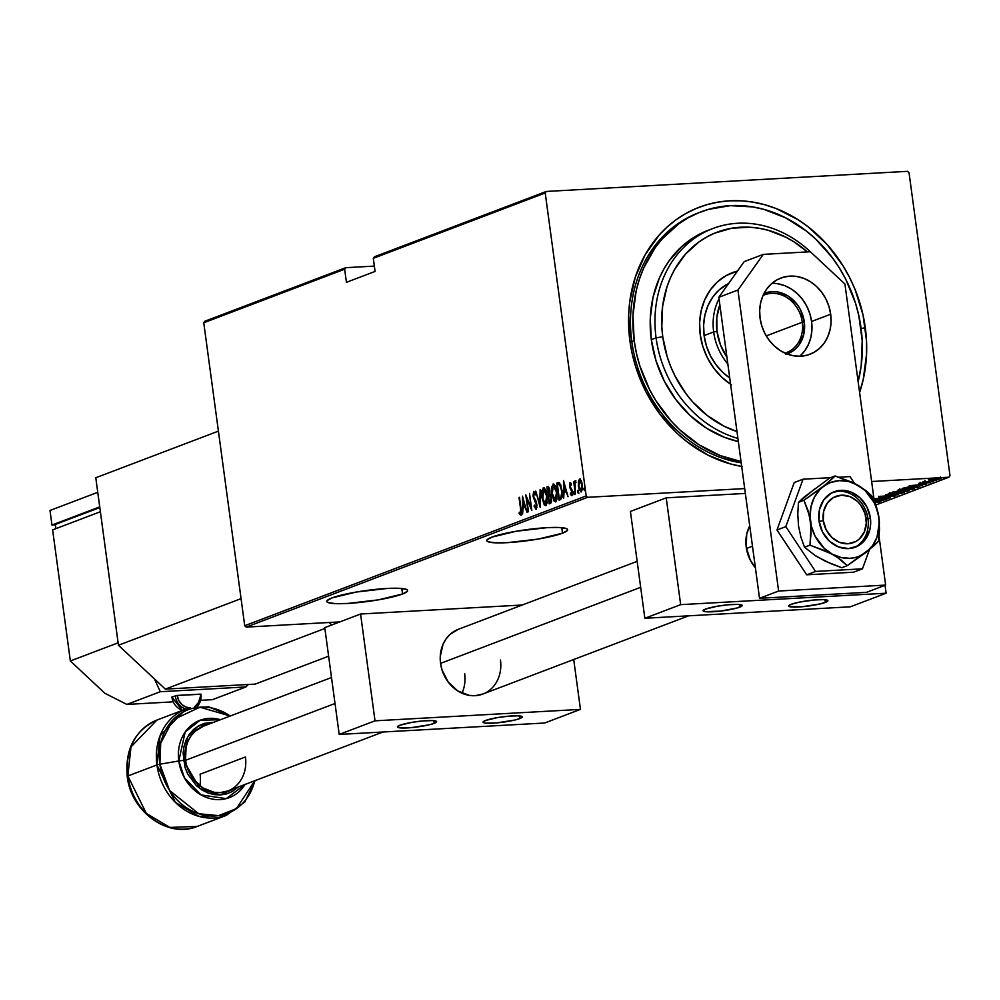 <?xml version="1.0" encoding="UTF-8"?>
<svg xmlns="http://www.w3.org/2000/svg" width="1000" height="1000" viewBox="0 0 1000 1000"><rect width="100%" height="100%" fill="white"/><g stroke="black" fill="none" stroke-linecap="round" stroke-linejoin="round"><path stroke-width="1.5" d="M741.7 466.45A135.988 116.438 -110.8 0 1 629.913 340.875L631.8 341.55A131.037 112.2 69.2 0 0 741.213 462.825A131.037 112.2 -110.8 0 1 631.8 341.55A131.037 112.2 -110.8 0 1 698.662 212.75L700.95 211.875M699.862 212.3A131.037 112.2 69.2 0 0 631.8 341.55L629.913 340.875A135.988 116.438 -110.8 0 1 729.562 200.812A135.988 116.438 -110.8 0 1 865.312 327.775L861.1 328.5L865.312 327.775A135.988 116.438 -110.8 0 1 859.6 392.5L863.263 379.375L866.575 353.95L866.525 340.9L862.987 314.725L855.013 289.3L849.45 277.188L842.913 265.613L827.15 244.562L808.325 226.962L798 219.675L775.975 208.475L764.513 204.662L752.875 202.1L741.188 200.812L729.562 200.812L718.112 202.1L706.95 204.662L696.175 208.463L685.888 213.487L676.213 219.662L667.212 226.95L658.988 235.275L645.175 254.688L635.3 277.162L629.738 301.837L628.65 314.7L629.913 340.875L632.25 353.938L635.7 366.8L645.775 391.475L659.775 413.95L677.15 433.375L686.9 441.688L708.05 455.163L730.725 464L742.362 466.55M402.525 594L401.788 588.488L402.525 594L407.375 591.287L407.525 590.175L406.112 589.288L398.938 588.3L386.925 588.488L356.175 592.062L331.912 597.938A40.8 5.537 -7.7 0 1 377.038 589.25A40.8 5.537 -7.7 0 1 407.65 590.5A40.8 5.537 -7.7 0 1 402.525 594A40.8 5.537 -7.7 0 1 357.4 602.688A40.8 5.537 -7.7 0 1 326.788 601.438A40.8 5.537 -7.7 0 1 331.912 597.938L327.062 600.65L326.912 601.763L328.325 602.65L335.5 603.638L347.525 603.462L378.263 599.875L402.525 594M562.513 533.188L561.775 527.675L562.513 533.188L567.375 530.475L567.513 529.362L566.1 528.475L558.925 527.487L546.912 527.675L516.175 531.25L491.9 537.125A40.8 5.537 -7.7 0 1 537.025 528.438A40.8 5.537 -7.7 0 1 567.638 529.688A40.8 5.537 -7.7 0 1 562.513 533.188A40.8 5.537 -7.7 0 1 517.388 541.875A40.8 5.537 -7.7 0 1 486.775 540.625A40.8 5.537 -7.7 0 1 491.9 537.125L487.05 539.837L486.9 540.95L488.312 541.838L495.5 542.825L507.512 542.65L538.25 539.062L562.513 533.188M546.312 191.45L374.387 256.8L373.3 258.325L545.225 192.975L586.188 495.925L244.725 625.725L203.762 322.775L344.65 269.212L346.425 282.325L375.075 271.438L373.3 258.325L375.075 271.438L346.425 282.325L344.65 269.212L345.737 267.688L204.85 321.238L345.737 267.688L374.35 266.1L345.737 267.688L344.65 269.212L203.762 322.775L204.85 321.238L203.762 322.775L244.725 625.725L586.188 495.925L545.225 192.975L546.312 191.45L907.562 171.337L546.312 191.45L545.225 192.975L373.3 258.325L374.387 256.8L546.312 191.45M948.913 477.212L875.913 504.963L948.913 477.212L871.625 481.512L948.913 477.212L950 475.675L909.038 172.725L950 475.675L948.913 477.212M339.837 621.9L246.2 627.112L587.675 497.312L744.688 488.575L587.675 497.312L586.188 495.925L587.675 497.312L246.2 627.112L244.725 625.725L246.2 627.112L339.837 621.9M939.788 479.075L936.087 478.65L928.85 480.138L937.212 479.625L940.125 478.888L937.788 478.587L928.263 479.787L932.225 480.125L940.15 478.837M933.7 481.325L922.763 481.938L933.7 481.325M919.025 483.288L930.362 482.65L918.838 483.413M918.962 486.925C919.925 486.262 918.337 486.075 914.188 486.375L902.438 488.35L917.412 487.512L919.488 486.688L918.913 486.325L909.987 486.7L902.438 488.35L917.412 487.512L919.625 486.525M908.888 490.763L898.763 490.95L892.575 492.1L907.562 491.262L909.2 490.5L906.55 490.375L892.575 492.1L907.562 491.262L909.225 490.538L909.087 489.562L909.225 490.538M898.562 494.688L885.825 494.663L895.725 494.825L881.438 496.325L898.562 494.688L885.825 494.663L895.725 494.825L881.438 496.325L898.562 494.688M886.875 499.125L875.1 499.775L890.2 497.863L875.225 498.688L886.6 498.2L874.1 499.762L886.6 498.2L875.225 498.688L890.1 497.863L875.075 499.637L886.875 499.125M874.125 499.975L886.45 499.288L874.125 499.975M877.825 501.138L877.85 502.175L874.688 502.125L877.913 502.15L875.537 502.625L879.587 501.962L874.812 501.987L879.587 501.962M874.562 501.375L880.987 501.362L877.337 501.188L885.375 499.688L874.312 500.763L885.375 499.688L877.275 500.712L880.987 501.362L874.562 501.375M894.762 496.25L878.825 497.238L895 496.087M904.412 492.575L904.412 492.575C904.95 491.95 903.175 491.775 899.1 492.05L888.625 493.475C888.162 494.1 889.963 494.275 894.025 494L902.237 493.113L904.188 492.05L889.55 493.2L888.225 493.713L888.9 494L894.025 494L904.412 492.575L904.725 491.312M914.275 488.837L914.275 488.837C914.8 488.2 913.025 488.025 908.962 488.3L898.487 489.725C898.012 490.35 899.812 490.525 903.888 490.25L912.087 489.363L914.038 488.3L899.412 489.45L898.088 489.963L898.763 490.25L903.888 490.25L914.275 488.837L914.575 487.562M909.188 485.788L922.025 485.763L918.375 485.588L926.413 484.087L909.3 485.737L922.025 485.763L918.375 485.588L926.413 484.087L909.188 485.788M931.038 481.987L930.225 481.9M935 480.487L934.188 480.387M941.438 478.038L940.612 477.95M578.375 481.65L578.837 488.263L581.125 491.95L582.438 488.938L581.9 482.55L579.987 479.038L578.375 481.65L579.038 481.613L578.375 481.65L578.462 486.25L581.25 491.912L582.312 484.787L581.213 480.562L579.513 479.062L578.375 481.65M575.325 493.938L575.087 480.75L574.325 483.175L573.65 481.512L575.325 493.938L574.712 485.3L575.5 481.025L574.325 483.175L573.65 481.512L575.325 493.938M570.275 484.175L571.138 485.225L571.287 484.038L569.95 482.713L569.637 486.75L571.938 492.438L571.638 493.9L570.562 493L570.413 494.263L571.525 495.575L572.238 494.7L572.013 490.125L570.025 486.325L570.15 484.275L571.138 485.225L571.287 484.038L570.262 482.638L569.562 486.262L571.888 491.763L571.4 494.038L572.337 493.975L570.562 493L570.413 494.263L571.7 495.538L572.3 491.538L569.987 486.037L570.625 482.9M560.588 499.538L562.087 497.163L562.087 490.988L560.588 484.513L558.575 482.55L556.75 483.125L559.05 500.125L560.588 499.538L562 490.3L559.4 482.762L556.75 483.125L559.05 500.125L560.588 499.538M549.188 503.875L551.05 502.875L551.562 499.575L549.862 493.975L549.65 488.7L548.2 486.438L546.888 486.875L549.188 503.875L550.513 503.363L551.425 497.95L549.862 493.975L549.925 490.15L547.825 486.525L546.888 486.875L549.188 503.875M540.188 507.287L540.138 489.438L539.8 504L535.75 491.112L540.288 507.25L540.138 489.438L539.8 504L535.75 491.112L540.188 507.287M528.513 511.725L526.7 498.363L531.825 510.462L529.525 493.475L530.913 507.038L525.775 494.9L528.075 511.9L526.7 498.363L531.825 510.462L529.525 493.475L530.913 507.038L525.775 494.9L528.513 511.725M520.562 508.775L520.788 512.825L520.275 513.413L519.275 512.263L519.188 513.663L520.662 515.175L521.388 512.337L519.462 497.3L521 508.75L519.025 497.463L520.562 508.775L520.45 513.413L519.275 512.263L519.188 513.663L520.662 515.175L520.562 508.775M522.463 496.163L522.612 513.975L523.025 508.088L525.112 507.287L527.013 512.3L522.463 496.163L522.612 513.975L523.025 508.088L525.112 507.287L527.013 512.3L522.463 496.163M536.512 507.537L534.362 505.15L534.062 506.175L536.062 509.325L536.962 505.688L536.112 501.362L533.525 496.2L533.675 493.338L535.062 495.037L535.325 493.837L533.787 491.425L533.112 496.525L536.487 505.438L535.825 507.575L534.362 505.15L534.062 506.175L536.062 509.325L536.838 504.188L533.425 495.625L533.837 493.212L534.788 493.15L534.012 493.2M541.938 497.775L544.325 505.062L546.05 505.45L547.15 502.638L546.562 492.938L545.275 489.275L543.625 487.738L541.875 490.662L541.85 497.062L545.712 505.65L547.075 495.737L543.263 487.8L541.938 497.775M551.8 494.025L554.188 501.312L555.913 501.7L557 498.888L556.425 489.2L555.125 485.538L553.475 483.988L551.737 486.912L551.712 493.312L555.575 501.9L556.925 491.987L553.125 484.05L551.8 494.025M563.5 480.562L563.65 498.375L564.062 492.488L566.15 491.7L568.05 496.7L563.5 480.562L563.65 498.375L564.062 492.488L566.15 491.7L568.05 496.7L563.5 480.562M575.037 494.55L573.562 493.35L574.188 494.6L573.888 491.763L574.288 494.513L574.212 492.175L573.538 492.425L573.562 493.35L574.412 493.3L574.65 491.725M579 493.05L577.525 491.838L578.15 493.088L577.85 490.25L578.25 493L578.175 490.662L577.5 490.925L577.525 491.838L578.387 491.788L578.625 490.213M585.425 490.6L583.95 489.4L584.575 490.65L584.288 487.812L584.675 490.562L584.6 488.225L583.925 488.475L583.95 489.4L584.812 489.35L585.05 487.762M907.562 171.337L909.038 172.725L907.562 171.337M521.512 515.125L519.188 513.663L520.075 513.275L521.1 515.075M520.138 512.212L521.312 513.375L520.087 513.3M520.45 513.413L521.312 513.375M523.413 507.938L523.4 506.238L523.413 507.938M525.2 505.712L523.875 506.213L525.2 505.712M522.95 499.412L525.163 505.6L523.875 506.213L523.013 506.262L522.95 499.412L524.663 505.637L523.013 506.262L522.95 499.412M527.112 498.35L527.013 497.612L527.112 498.35M531.462 507.738L531.163 507.025L531.462 507.738M536.325 509.125L535.325 507.325M535.662 500.4L534.75 500.35L536.85 504.3L535.725 507.587L536.888 507.375M535.825 507.575L536.912 507.35M533.837 493.212L535.062 495.037L535.325 493.837L533.65 491.45L533.013 495.863L534.75 500.35L535.612 500.3L534.487 498.3M533.775 493.25L533.737 493.888M535.3 507.25L536.425 509.2M534.612 498.587L535.938 500.85M536.213 507.325L535.825 506.688M547.238 502.625L546.325 503.862L544.6 503.725L542.775 499.837L543.525 489.538L546.638 495.887L545.462 503.913L542.362 497.6L542.388 491.662L543.987 487.812M544.087 503L545.862 505.575L544.212 503.312M544.113 487.75L542.737 490.613M545.175 505.012L545.862 505.575M542.75 490.45L543.663 489.487L544.663 490.012L547.087 495.863L546.65 501.675L545.462 503.913L547.075 503.025M544.525 489.45L546.013 490.662M545.7 490.188L544.575 489.438M550.013 503.562L549.788 501.938L550.013 503.562M548.913 495.5L548.7 493.888L548.913 495.5M547.95 488.312L547.75 486.825L546.888 486.875L548.55 486.525L547.75 486.825L547.95 488.312M548.475 486.488L547.825 486.525L548.475 486.488M551.675 500.962L549.375 501.962L548.525 495.65L550.6 495.35L549.663 495.487L551.45 498.088L550.013 501.725L551.5 501.238M548.812 495.538L549.738 495.4L551.038 498.413L550.812 501L549.375 501.962L550.237 501.912L549.375 501.962L548.525 495.65L551.05 495.688M548.725 488.288L549.95 490.325L548.575 493.787L549.438 493.75L548.288 493.9L549.15 493.862L548.288 493.9L547.55 488.462L548.725 488.288M548.575 488.212L549.225 488.137L548.138 488.237L549.575 491.675L548.288 493.9L548.138 488.237M550.862 495.5L549.862 495.45M557.1 498.875L556.312 500.05L554.738 500.15L553.288 498.125L552.225 493.85L553.375 485.788L556.5 492.15L555.325 500.163L552.15 493.275L552.137 488.537L553.837 484.062L552.587 486.863M555.037 501.275L555.712 501.825M552.612 486.7L553.525 485.75L554.513 486.262L556.95 492.125L555.887 500.175M554.375 485.7L555.875 486.925M555.562 486.438L554.438 485.688M555.712 500.138L556.938 499.275M559.862 499.812L559.65 498.2L559.862 499.812M557.8 484.562L557.6 483.088L556.75 483.125L558.987 482.575L557.6 483.088L557.8 484.562M559.4 482.762L557.75 482.75M559.412 484.312L560.875 485.062M562.188 496.675L561.038 497.8M560.675 497.95L562.038 496.975L559.237 498.212L557.413 484.712L560.225 484.425L558.612 484.525L560.225 484.425L559.362 484.462L562.013 490.425L561.188 497.025L562.15 496.763M557.762 484.575L559.362 484.462L560.2 485.425L561.675 491.312L561.462 496.388L559.237 498.212L557.413 484.712L559.362 484.462M564.45 492.337L564.438 490.637L564.45 492.337M566.237 490.112L564.913 490.613L566.237 490.112M563.987 483.825L566.213 490.012L564.913 490.613L564.05 490.662L563.987 483.825L565.7 490.037L564.05 490.662L563.987 483.825M572.562 495.487L570.413 494.263L571.3 494.025L572.2 495.475M571.413 492.95L572.375 493.963M571.487 494.025L572.275 493.988M572.45 490.588L570.862 489.562L571.712 489.513L570.85 488.062L569.987 488.113L570.837 488.05M570.7 482.788L570.325 485.163M570.7 487.638L571.912 489.75M574.388 492.375L574.5 493.738M575.188 483.137L575.875 480.712M575.562 481.075L575.25 482.388M578.35 490.875L578.462 492.238M579.237 481.6L580.375 479.012M581.45 491.8L580.325 490.175M580.262 479.062L579.3 481.163M580.275 490.05L581.087 491.488M580.675 480.513L581.362 480.85M579.725 480.588L582.337 484.938L581.05 490.387L581.9 490.337L580.862 490.425L579.625 489.038L578.8 485.3L579.725 480.588L581.888 484.963L581.05 490.387L578.888 486.1L579.725 480.588L580.75 480.5L580.037 480.562M584.788 488.425L584.9 489.787M877.85 502.175L879.35 502.113M816.087 555.988L825.3 561.213L841.775 567.737L847.237 565.662L841.775 567.737L830.65 563.587L815.575 555.862L804.513 547.212L809.975 545.138L826.9 551.438L836.787 556.875L847.237 565.662L873.5 546.2L878.45 541.325L879.137 535.55L878.938 517.562L874.488 501.2L877.675 500.562L874.488 501.2L872.387 496.488L866 490.637L852.087 482.275L835.113 475.962L829.65 478.038L835.113 475.962L826.912 483.65L803.913 500.288L809.4 515.55L811 527.413L809.975 545.138L804.513 547.212L800.913 537.163L798.525 525.913L797.788 514.075L798.45 502.375L803.913 500.288L798.45 502.375L803.863 497.3L829.65 478.038L807.75 494.363M893.275 495.238L893.225 496.337M879.025 497.125L878.688 496.3M881.7 497.225L880.5 497.062M890.188 493.375L898.65 492.075L902.862 492.675L894.45 493.837L890.15 493.062L903.238 492.388L892.525 493.913L889.95 493.725L889.712 492.65M903.112 491.438L902.862 492.675M894.55 491.85L900.113 491.175L894.55 491.85M900.888 491.5L907.588 490.637L900.888 491.5M907.475 489.688L907.087 490.938M900 490.225L899.638 491.463M900.05 489.637L908.512 488.325L912.725 488.925L904.312 490.087L900 489.325L913.088 488.65L902.387 490.163L899.812 489.975L899.562 488.913M912.962 487.688L912.725 488.925M916.312 487.438L904.338 487.65L917.875 486.275L916.312 487.438L904.4 488.1L914.137 486.512L917.837 486.587L916.312 487.438M912.125 485.6L918.713 484.963L912.125 485.6M921.312 483.338L920.35 483.225M927.788 482.625L928.888 482.788M932.712 481.763L931.9 481.662M923.962 481.413L924.8 481.675M925 480.462L925.238 481.362M936.688 480.25L935.863 480.163M929.8 479.625L938.675 478.9L931.338 480L929.6 479.875L929.412 478.837M938.587 477.987L938.45 479.15M943.112 477.812L942.288 477.713M656.087 337.875A111.263 95.262 69.2 0 0 737.913 438.425A111.263 95.262 -110.8 0 1 656.087 337.875L651.312 339.688A111.263 95.262 69.2 0 0 738.337 441.55L724.412 437.3L706.388 428.137L689.963 415.363L675.75 399.475L664.3 381.087L656.05 360.9L651.312 339.688L656.087 337.875A111.263 95.262 -110.8 0 1 712.862 228.512A111.263 95.262 -110.8 0 1 810.337 251.75A111.263 95.262 69.2 0 0 702.05 233.55A111.263 95.262 69.2 0 0 656.087 337.875L662.75 336.725L656.087 337.875M736.988 431.587A106.312 91.025 -110.8 0 1 662.75 336.725L667.275 356.987L670.812 366.812L675.163 376.287L686.1 393.85L692.6 401.788L707.312 415.55L723.85 426.075L736.988 431.587M704.112 335.588A54.4 46.575 -110.8 0 1 728.612 283.525L719.038 290.012L712.8 297.05L708.037 305.475L704.938 314.95L703.612 325.112L704.112 335.588L713.662 331.95A54.4 46.575 69.2 0 0 727.85 363.988A54.4 46.575 -110.8 0 1 713.662 331.95L704.112 335.588L706.425 345.95L710.462 355.825L716.062 364.812L723.012 372.587L729.737 377.975A54.4 46.575 -110.8 0 1 704.112 335.588M730.588 384.225A63.05 53.987 -110.8 0 1 700.212 334.637A63.05 53.987 -110.8 0 1 732.375 272.675A63.05 53.987 -110.8 0 1 737.487 271.062L726.162 275.575L717.5 281.825L710.275 289.975L704.75 299.738L701.162 310.725L699.625 322.512L700.212 334.637L702.887 346.662L707.562 358.1L714.05 368.525L722.113 377.525L731.425 384.762M732.337 272.85L737 271.75A63.05 53.987 69.2 0 0 730.6 273.387M634.188 340.637L631.8 341.55L634.188 340.637A131.037 112.2 -110.8 0 1 701.05 211.838A131.037 112.2 -110.8 0 1 861.038 328.013A131.037 112.2 -110.8 0 1 858.125 381.613L861.2 365.637L862.2 340.65L858.787 315.438L855.462 303.038L845.75 279.262L839.45 268.113L832.262 257.6L815.512 238.888L806.125 230.863L785.738 217.887L763.888 209.375L752.675 206.912L730.225 205.662L708.425 209.375L698.037 213.038L688.138 217.875L678.8 223.837L662.212 238.875L655.113 247.812L643.637 268.1L639.388 279.25L636.163 290.925L632.975 315.425L634.188 340.637L636.438 353.225L639.763 365.625L649.488 389.4L655.788 400.55L670.975 420.825L679.712 429.762L699.062 444.812L720.275 455.613L741.025 461.488A131.037 112.2 -110.8 0 1 634.188 340.637M712.862 228.512L708.088 230.325A111.263 95.262 69.2 0 0 651.312 339.688L650.275 318.275L652.987 297.475L659.338 278.1L663.8 269.175L669.075 260.875L681.825 246.475L697.113 235.45L708.175 230.287M807.375 251.912L794.163 241.962L785.713 237.138L767.987 230.225L758.888 228.225L749.75 227.225L731.712 228.225L714.562 233.2L706.525 237.125L698.95 241.962L685.487 254.163L674.688 269.337L670.425 277.875L666.963 286.913L662.625 306.2L661.812 326.475L662.75 336.725A106.312 91.025 -110.8 0 1 705.225 237.875A106.312 91.025 -110.8 0 1 807.375 251.912M802.3 322.225A30.9 26.463 69.2 0 0 763.037 295.462A30.9 26.463 -110.8 0 1 764.575 294.825A30.9 26.463 -110.8 0 1 802.3 322.225L766.25 335.925L802.3 322.225A30.9 26.463 -110.8 0 1 786.538 352.6A30.9 26.463 -110.8 0 1 784.963 353.125A30.9 26.463 69.2 0 0 802.3 322.225L804.3 321.875L802.3 322.225M787.013 353.988A32.388 27.738 -110.8 0 0 804.3 321.875L800.525 309.825L797.188 304.475L788.275 296.125L777.525 291.938L771.975 291.637L764 293.463A32.388 27.738 -110.8 0 1 804.3 321.875L803.812 334.162L799.137 344.825L795.425 349.012L785.95 354.325M726.938 357.225A51.925 44.462 -110.8 0 1 717 331.388L713.662 331.95A54.4 46.575 -110.8 0 1 719.038 298.825A54.4 46.575 69.2 0 0 713.662 331.95L717 331.388L720.475 344.913L726.975 357.287M719.875 304.762L716.787 317.663L717 331.388A51.925 44.462 -110.8 0 1 719.85 304.825M245.775 763.637L245.45 756.975L200.087 774.225L245.45 756.975A34.613 29.638 -110.8 0 1 227.787 791A34.613 29.638 -110.8 0 1 185.538 760.312L186.05 747.175L188.025 741.15L191.062 735.788L195.025 731.312L203.312 726.237M127.863 775.987L130.975 746.912L156.875 720.088A56.863 48.688 69.2 0 0 127.863 775.987L156.925 764.938A4.95 0.675 -7.7 0 1 159.863 764.225L160.7 743.213L172.95 719.85L199.963 707.175L230.175 716.025A55.412 47.45 69.2 0 0 179.55 714.25A55.412 47.45 69.2 0 0 159.863 764.225L178.812 760.962A6.175 0.838 -7.7 0 1 183.475 760.425L187.537 737.125L197.9 726.237L213.65 722.312L204.425 723.363L198.7 725.763L193.612 729.425L189.375 734.212L186.137 739.938L184.025 746.388L183.125 753.3L185.037 767.475L187.787 774.188L196.325 785.588L201.788 789.837L207.775 792.887L214.062 794.613L220.4 794.963L226.562 793.925L232.288 791.525L238.25 787.025L219.95 794.987L199.963 788.6L183.475 760.425A6.175 0.838 172.3 0 0 178.812 760.962A41.375 35.425 -110.8 0 1 220.45 719.725L200.075 720.25L185.175 732L178.812 760.962L159.863 764.225A55.412 47.45 69.2 0 0 205.3 815.375A55.412 47.45 69.2 0 0 254.775 780.738L236.337 808.7L218.55 815.638L198.762 813.737L169.587 790.487L159.863 764.225A4.95 0.675 172.3 0 0 156.925 764.938A56.863 48.688 -110.8 0 1 185.938 709.038L160.037 735.863L156.925 764.938L127.863 775.987A56.863 48.688 69.2 0 0 197.288 826.4L169.875 827.425L146.337 813.425L127.863 775.987A4.95 0.675 172.3 0 0 127.238 776.4A4.95 0.675 -7.7 0 1 127.863 775.987M127.425 776.55A55.412 47.45 -110.8 0 1 127.387 776.213L127.425 776.55A4.95 0.675 -7.7 0 1 127.238 776.4C124.938 749.163 134.812 730.387 156.875 720.088L185.938 709.038L208.538 706.762L230.5 715.913M127.238 776.4C130.838 811.587 168.088 838.763 197.288 826.4L226.35 815.35A56.863 48.688 -110.8 0 1 156.925 764.938L175.4 802.387L198.938 816.375L226.35 815.35L244.75 802.05L255.1 780.612M227.913 790.95L220.087 792.625L214.15 792.3L202.675 787.825L193.137 778.913L187 766.912L185.538 760.312A34.613 29.638 -110.8 0 1 203.2 726.287M245.05 784.438A41.375 35.425 -110.8 0 1 207.05 797.65A41.375 35.425 -110.8 0 1 178.812 760.962L184.475 777.925L201.025 794.9L226.225 798.637L245.05 784.438M95.787 477.75L218.412 431.138L95.787 477.75L118.438 645.25L95.787 477.75M241.062 598.638L118.438 645.25L165.338 689.112L324.875 628.462L165.338 689.112L255.212 684.112L165.338 689.112L118.438 645.25L241.062 598.638M328.625 656.2L255.212 684.112L328.625 656.2M329.188 622.487L331.812 624.95L329.188 622.487M870.387 518.05L868 518.95L870.387 518.05L870.662 523.75L869.938 529.3L865.65 539.062L858.162 545.837L848.637 548.6L838.512 546.938L829.325 541.087L822.487 531.938L819.025 520.9A29.675 25.4 -110.8 0 1 834.163 491.737A29.675 25.4 -110.8 0 1 870.387 518.05A29.675 25.4 -110.8 0 1 855.238 547.212A29.675 25.4 -110.8 0 1 819.025 520.9L819.463 509.65L823.763 499.888L831.237 493.113L840.763 490.337L850.888 492.013L860.075 497.863L866.925 507L870.387 518.05M814.812 488.862L798.45 502.375L797.788 514.075L798.525 525.938L800.913 537.163L804.513 547.212L815.575 555.862L824.513 560.625M823.037 486.788L819.688 489.825L814.338 497.337L811.062 506.375L810.062 516.287L811.438 526.438L815.075 536.1L824.2 548.288L832.125 554.062L840.913 557.487L849.95 558.312L854.375 557.737L858.637 556.5L866.375 552.163L872.625 545.588L876.975 537.238L879.338 522.65L877.962 512.513L874.325 502.85L865.2 490.662L857.275 484.888L848.487 481.463L839.45 480.637L830.763 482.45L826.75 484.312L803.913 500.288L807.875 510.075L810.462 521.375A39.562 33.875 -110.8 0 1 823.037 486.788A39.562 33.875 -110.8 0 1 857.275 484.888L835.113 475.962L823.037 486.788M857.275 484.888A39.562 33.875 -110.8 0 1 878.938 517.562L876.35 506.262L872.387 496.488L866 490.637L857.275 484.888M878.938 517.562A39.562 33.875 -110.8 0 1 866.375 552.163L878.45 541.325L879.513 529.637L878.938 517.562M866.375 552.163A39.562 33.875 -110.8 0 1 832.125 554.062L840.837 559.8L847.237 565.662L866.375 552.163M832.125 554.062A39.562 33.875 -110.8 0 1 810.462 521.375L811.038 533.45L809.975 545.138L832.125 554.062M794.212 482.55L803.05 479.2L785.812 526.625L776.975 529.987L794.212 482.55L776.975 529.987L785.812 526.625L815.525 571.438L806.688 574.8L776.975 529.987L806.688 574.8L815.525 571.438L862.475 568.825L853.637 572.188L806.688 574.8L853.637 572.188L862.475 568.825L869.425 549.712L862.475 568.825L815.525 571.438L785.812 526.625L803.05 479.2L794.212 482.55M879.412 522.238L879.3 520.763L879.412 522.238M854.562 483.462L850 476.587L838.975 477.2L850 476.587L854.562 483.462M830.65 477.663L803.05 479.2L830.65 477.663M777.85 283.762L784.775 285.675L791.388 289.037L797.412 293.725L802.625 299.55L806.825 306.288L809.85 313.7L811.575 321.475L830.688 314.212A40.8 34.925 -110.8 0 1 809.862 354.312A40.8 34.925 -110.8 0 1 760.062 318.137L759.688 310.287L760.675 302.663L763 295.55L766.575 289.237L771.25 283.962L776.85 279.925L783.175 277.275L789.963 276.125L796.95 276.512L803.888 278.412L810.487 281.775L816.513 286.462L821.725 292.288L825.925 299.025L828.95 306.438L830.688 314.212L831.062 322.062L830.062 329.688L827.738 336.788L824.175 343.113L819.488 348.387L813.888 352.425L807.575 355.075L800.788 356.225L793.8 355.838L786.862 353.938L780.263 350.575L774.237 345.887L769.025 340.062L764.825 333.312L761.8 325.913L760.062 318.137A40.8 34.925 -110.8 0 1 780.875 278.038A40.8 34.925 -110.8 0 1 830.688 314.212L811.575 321.475A40.8 34.925 69.2 0 0 771.963 283.337M885.638 585.075L879.05 536.413L885.638 585.075L866.525 592.337L885.638 585.075L778.625 591.038L759.525 598.3L866.525 592.337L759.525 598.3L718.825 297.288L759.525 598.3L778.625 591.038L885.638 585.075M874.2 500.487L844.938 284.062L810.375 251.75L763.3 254.375L737.938 290.025L778.625 591.038L737.938 290.025L718.825 297.288L737.938 290.025L763.3 254.375L744.2 261.625L718.825 297.288L744.2 261.625L763.3 254.375L810.375 251.75L844.938 284.062L874.2 500.487M799.688 356.275A40.8 34.925 69.2 0 0 811.575 321.475L811.963 329.325L810.962 336.95L808.637 344.05L805.062 350.363L800.387 355.65M746.213 547.188A34.613 29.638 -110.8 0 1 749.737 525.9L746.725 534.062L746.213 547.188L750.25 560.075L755.4 567.775A34.613 29.638 -110.8 0 1 746.213 547.188M825.4 602.4A19.775 2.688 -7.7 0 1 803.525 606.613A19.775 2.688 -7.7 0 1 788.675 606A19.775 2.688 -7.7 0 1 791.162 604.312L799.35 602.125L814.312 599.975L823.662 599.637L827.825 600.55L826.938 601.712L820.45 603.862L802.25 606.725L789.425 606.6L788.812 605.625L791.162 604.312A19.775 2.688 -7.7 0 1 813.037 600.1A19.775 2.688 -7.7 0 1 827.887 600.7A19.775 2.688 -7.7 0 1 825.4 602.4L825.037 599.725L825.4 602.4M739.8 607.163A19.775 2.688 -7.7 0 1 717.925 611.375A19.775 2.688 -7.7 0 1 703.075 610.775A19.775 2.688 -7.7 0 1 705.562 609.075L717.325 606.225L728.713 604.738L738.05 604.4L742.225 605.312L737.613 607.888L720.413 611.112L705.225 611.663L703.138 610.925L705.562 609.075A19.775 2.688 -7.7 0 1 727.438 604.862A19.775 2.688 -7.7 0 1 742.275 605.462A19.775 2.688 -7.7 0 1 739.8 607.163L739.438 604.487L739.8 607.163M644.85 618.263L850.3 606.825L886.112 593.212L680.662 604.65L644.85 618.263L680.662 604.65L666.225 497.837L630.413 511.45L644.85 618.263L630.413 511.45L666.225 497.837L745.35 493.425L666.225 497.837L680.662 604.65L886.112 593.212L885.037 585.3L886.112 593.212L850.3 606.825L644.85 618.263M868 518.95L866.1 518.288A24.725 21.175 -110.8 0 1 847.987 543.75A24.725 21.175 -110.8 0 1 823.3 520.662L819.087 521.388L823.3 520.662L826.188 529.862L831.888 537.475L839.55 542.362L847.987 543.75L855.925 541.45L859.325 539L864.325 531.975L866.325 523.038L865.05 513.575L860.675 505L857.513 501.463L849.862 496.587L841.425 495.2L833.475 497.5L827.25 503.15L823.675 511.287L823.3 520.662A24.725 21.175 -110.8 0 1 841.425 495.2A24.725 21.175 -110.8 0 1 866.1 518.288L868 518.95A29.675 25.4 -110.8 0 1 854.038 547.625A29.675 25.4 69.2 0 0 868 518.95A29.675 25.4 69.2 0 0 832.975 492.225A29.675 25.4 -110.8 0 1 868 518.95M752.487 546.2L746.413 548.5L752.487 546.2M640.662 587.312L440.562 663.375L640.662 587.312M335.012 703.487L185.538 760.312L335.012 703.487M200.087 774.225A34.613 29.638 -110.8 0 1 199.862 785.837M749.862 526.788A29.675 25.4 69.2 0 0 748.475 528.575A29.675 25.4 -110.8 0 1 749.862 526.788M100.388 511.737L52.625 529.888L100.388 511.737L118.112 642.825L70.35 660.975L52.625 529.888L70.35 660.975L118.112 642.825L100.388 511.737M160.312 691.712L245.912 686.95L212.475 699.663L200.738 700.312L212.475 699.663L245.912 686.95L248.375 684.488L245.912 686.95L160.312 691.712L126.875 704.425L160.312 691.712L154.388 678.875L160.312 691.712M173.038 701.85L126.875 704.425L104.9 693.3L70.35 660.975L104.9 693.3L126.875 704.425L173.038 701.85M201.088 694.237L176.675 695.475L171.75 697.212M55.875 528.65L55.3 524.462L99.812 507.537L55.3 524.462L55.875 528.65M51.975 525.037L50 510.475L97.762 492.312L99.725 506.887L51.975 525.037L55.35 524.85L51.975 525.037L50 510.475L97.762 492.312L99.725 506.887L51.975 525.037M200.912 694.338A14.837 12.7 -110.8 0 1 197.213 706.413A14.837 12.7 69.2 0 0 200.912 694.338L199.375 701.525L194.688 706.725A13.35 11.438 -110.8 0 0 200.338 694.137L177.225 695.425L171.887 697.038A14.837 12.7 69.2 0 0 182.488 710.35M185.825 709.075A14.837 12.7 -110.8 0 1 175.225 695.763A14.837 12.7 69.2 0 0 185.825 709.075M190.55 707.887L186 707.138L181.863 704.5L178.787 700.387L177.225 695.425A13.35 11.438 -110.8 0 0 189.412 707.887M182.725 710.425A14.837 12.7 -110.8 0 1 171.887 697.038L182.375 710.4M458.338 629.3L450.05 634.375L446.087 638.85L443.05 644.212L440.238 656.712L440.562 663.375A34.613 29.638 -110.8 0 1 458.225 629.35M519.75 718.587A19.775 2.688 -7.7 0 1 497.875 722.788A19.775 2.688 -7.7 0 1 483.038 722.188A19.775 2.688 -7.7 0 1 485.513 720.487L497.275 717.638L508.663 716.162L518.013 715.812L522.175 716.725L519.75 718.587L514.8 720.037L496.6 722.913L485.175 723.088L483.088 722.35L485.513 720.487A19.775 2.688 -7.7 0 1 507.388 716.275A19.775 2.688 -7.7 0 1 522.238 716.888A19.775 2.688 -7.7 0 1 519.75 718.587L519.388 715.913L519.75 718.587M434.15 723.35A19.775 2.688 -7.7 0 1 412.275 727.55A19.775 2.688 -7.7 0 1 397.425 726.95A19.775 2.688 -7.7 0 1 399.913 725.25L411.675 722.4L423.062 720.925L432.413 720.575L436.575 721.488L434.15 723.35L429.188 724.812L411 727.675L399.575 727.85L397.488 727.113L399.913 725.25A19.775 2.688 -7.7 0 1 421.788 721.038A19.775 2.688 -7.7 0 1 436.637 721.65A19.775 2.688 -7.7 0 1 434.15 723.35L433.787 720.675L434.15 723.35M339.2 734.438L544.65 723.012L580.462 709.388L375.012 720.825L339.2 734.438L375.012 720.825L360.575 614.012L324.762 627.625L339.2 734.438L324.762 627.625L360.575 614.012L522.225 605.013L360.575 614.012L375.012 720.825L580.462 709.388L573.713 659.513L580.462 709.388L544.65 723.012L339.2 734.438M500.8 666.7L500.475 660.037A34.613 29.638 -110.8 0 1 482.812 694.062A34.613 29.638 -110.8 0 1 440.562 663.375L442.025 669.975L448.162 681.975L457.7 690.888L469.188 695.362L475.112 695.688L482.95 694.013M464.988 680.312L464.663 673.65A34.613 29.638 69.2 0 1 462 693.2M558.725 484.35L559.575 484.3M575.2 482.312L576.05 482.262M880.362 497.15L880.225 496.188M920.263 483.275L920.138 482.312M929.013 482.7L928.875 481.725M930.15 481.95L930.013 480.988M934.112 480.45L933.975 479.475M940.537 478L940.413 477.025M227.787 791L382.987 732M688.637 615.825L482.812 694.062M637.15 561.337L458.1 629.4M331.5 677.513L203.075 726.338M201.088 694.212L197.262 706.413"/></g></svg>
